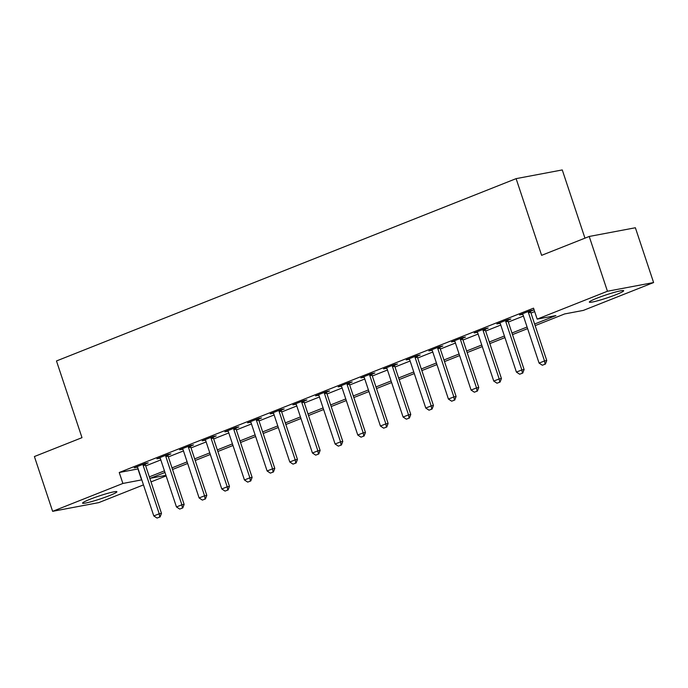 <?xml version="1.0" encoding="UTF-8"?>
<svg xmlns="http://www.w3.org/2000/svg" width="688" height="688" viewBox="0 0 688 688"><rect width="100%" height="100%" fill="white"/><g stroke="black" fill="none" stroke-linecap="round" stroke-linejoin="round"><path stroke-width="1.03" d="M89.999 499.282A18.086 1.582 -18.4 0 1 107.491 493.399A18.086 1.582 -18.4 0 1 116.883 491.739A18.086 1.582 -18.4 0 1 109.461 495.609A18.086 1.582 -18.4 0 1 91.96 501.492A18.086 1.582 -18.4 0 1 82.569 503.152A18.086 1.582 -18.4 0 1 89.999 499.282M596.771 298.257A18.086 1.582 -18.4 0 1 614.264 292.374A18.086 1.582 -18.4 0 1 623.655 290.714A18.086 1.582 -18.4 0 1 616.224 294.593A18.086 1.582 -18.4 0 1 598.732 300.475A18.086 1.582 -18.4 0 1 589.341 302.135A18.086 1.582 -18.4 0 1 596.771 298.257M584.955 238.151L562.268 169.936L516.112 178.639L56.476 360.959L81.992 437.663L34.4 456.54L52.623 511.33L122.885 483.458L141.788 479.854M516.112 178.639L541.619 255.343L589.22 236.466L635.377 227.754L653.6 282.544L583.338 310.408L564.633 313.943L535.161 325.63M166.126 475.907L151.016 481.901M143.465 484.894L98.78 502.618L52.623 511.33M534.628 324.022L555.895 315.586L537.182 319.12L533.535 308.164L119.239 472.501L138.142 468.898M145.693 465.905L160.803 459.902M168.354 456.909L183.472 450.915M191.015 447.922L206.133 441.928M213.684 438.927L228.794 432.933M236.345 429.94L251.464 423.946M259.006 420.953L274.125 414.959M281.676 411.957L296.795 405.963M304.337 402.97L319.456 396.976M326.998 393.983L342.117 387.98M349.667 384.988L364.786 378.993M372.328 376.001L387.447 370.006M394.998 367.014L410.108 361.011M417.659 358.018L432.778 352.024M440.32 349.031L455.439 343.037M462.99 340.035L478.1 334.041M485.651 331.048L500.769 325.054M508.312 322.061L523.43 316.059M530.981 313.066L534.679 311.604M530.568 311.225L533.518 310.047L530.396 310.641L519.517 314.958L522.768 314.313M507.899 320.212L510.857 319.043L507.735 319.628L496.856 323.945L500.107 323.3M485.238 329.199L488.188 328.03L485.074 328.623L474.195 332.932L477.446 332.295M462.577 338.195L465.527 337.017L462.405 337.61L451.526 341.927L454.777 341.282M439.907 347.182L442.857 346.012L439.744 346.597L428.865 350.914L432.116 350.278M417.246 356.169L420.196 354.999L417.074 355.593L406.204 359.901L409.446 359.265M394.585 365.165L397.535 363.995L394.413 364.58L383.534 368.897L386.785 368.252M371.916 374.152L374.865 372.982L371.752 373.567L360.873 377.884L364.124 377.248M349.255 383.139L352.204 381.969L349.083 382.562L338.204 386.871L341.454 386.235M326.585 392.134L329.543 390.965L326.422 391.549L315.543 395.867L318.793 395.222M303.924 401.121L306.874 399.952L303.761 400.536L292.882 404.854L296.132 404.217M281.263 410.117L284.213 408.939L281.091 409.532L270.212 413.849L273.463 413.204M258.593 419.104L261.552 417.934L258.43 418.519L247.551 422.836L250.802 422.191M235.932 428.091L238.882 426.921L235.769 427.515L224.89 431.823L228.141 431.187M213.271 437.086L216.221 435.917L213.099 436.502L202.22 440.819L205.471 440.174M190.602 446.073L193.552 444.904L190.438 445.489L179.559 449.806L182.81 449.169M167.941 455.06L170.891 453.891L167.769 454.484L156.898 458.793L160.141 458.156M145.28 464.056L148.23 462.886L145.108 463.471L134.229 467.788L137.48 467.143M589.22 236.466L607.444 291.248L653.6 282.544M119.239 472.501L122.885 483.458M537.182 319.12L607.444 291.248M149.33 476.861L164.449 470.859M172 467.866L187.119 461.872M194.661 458.879L209.78 452.885M217.331 449.892L232.441 443.889M239.992 440.896L255.11 434.902M262.653 431.909L277.771 425.915M285.322 422.914L300.432 416.919M307.983 413.927L323.102 407.932M330.644 404.94L345.763 398.945M353.314 395.944L368.424 389.95M375.975 386.957L391.094 380.963M398.636 377.97L413.755 371.967M421.305 368.974L436.424 362.98M443.966 359.987L459.085 353.993M466.636 351L481.746 344.998M489.297 342.005L504.416 336.011M511.958 333.018L527.077 327.024M164.982 472.467L150.328 478.28L165.937 475.339M527.61 328.623L512.491 334.617M504.949 337.619L489.83 343.613M482.279 346.606L467.169 352.6M459.618 355.593L444.5 361.596M436.957 364.588L421.839 370.583M414.288 373.575L399.178 379.57M391.627 382.562L376.508 388.565M368.966 391.558L353.847 397.552M346.296 400.545L331.177 406.539M323.635 409.532L308.516 415.535M300.966 418.528L285.855 424.522M278.305 427.515L263.186 433.509M255.644 436.51L240.525 442.504M232.974 445.497L217.864 451.491M210.313 454.484L195.194 460.487M187.652 463.48L172.533 469.474M137.953 468.967L141.599 479.932M522.476 313.866L522.639 314.364M499.806 322.853L499.978 323.36M477.145 331.84L477.309 332.347M454.476 340.835L454.648 341.334M431.815 349.822L431.987 350.33M409.154 358.809L409.317 359.317M386.484 367.805L386.656 368.304M363.823 376.792L363.986 377.299M341.162 385.787L341.325 386.286M318.492 394.774L318.664 395.273M295.831 403.761L295.995 404.269M273.162 412.757L273.334 413.256M250.501 421.744L250.673 422.251M227.84 430.731L228.003 431.238M205.17 439.727L205.342 440.225M182.509 448.714L182.681 449.221M159.848 457.701L160.012 458.208M137.179 466.696L137.351 467.195M542.325 365.233L545.412 364.081L542.325 365.233L539.082 363.101L523.043 314.889A2.322 1.944 -100.7 0 0 522.734 314.261L522.433 313.797M528.307 311.466L528.341 312.034A2.322 1.944 -100.7 0 0 528.479 312.73L544.518 360.942L546.762 360.521L545.412 364.081M530.525 310.615L530.594 311.612A2.322 1.944 -100.7 0 0 530.723 312.309L546.762 360.521M539.082 363.101L544.518 360.942L545.042 364.158M519.655 374.22L522.751 373.077L519.655 374.22L516.413 372.088L500.374 323.876A2.322 1.944 -100.7 0 0 500.073 323.248L499.763 322.792M505.646 320.462L505.68 321.021A2.322 1.944 -100.7 0 0 505.818 321.717L521.857 369.929L524.101 369.508L522.751 373.077M507.864 319.602L507.925 320.599A2.322 1.944 -100.7 0 0 508.062 321.296L524.101 369.508M516.413 372.088L521.857 369.929L522.381 373.145M496.994 383.216L500.09 382.064L496.994 383.216L493.752 381.083L477.713 332.872A2.322 1.944 -100.7 0 0 477.403 332.235L477.102 331.779M482.985 329.449L483.019 330.016A2.322 1.944 -100.7 0 0 483.148 330.713L499.187 378.925L501.432 378.503L500.09 382.064M485.203 328.597L485.264 329.586A2.322 1.944 -100.7 0 0 485.401 330.292L501.432 378.503M493.752 381.083L499.187 378.925L499.712 382.132M474.333 392.203L477.42 391.051L474.333 392.203L471.091 390.07L455.052 341.859A2.322 1.944 -100.7 0 0 454.742 341.231L454.441 340.766M460.315 338.436L460.349 339.003A2.322 1.944 -100.7 0 0 460.487 339.7L476.526 387.912L478.771 387.49L477.42 391.051M462.534 337.584L462.594 338.582A2.322 1.944 -100.7 0 0 462.732 339.279L478.771 387.49M471.091 390.07L476.526 387.912L477.051 391.128M451.663 401.19L454.759 400.046L451.663 401.19L448.421 399.057L432.382 350.846A2.322 1.944 -100.7 0 0 432.081 350.218L431.772 349.762M437.654 347.431L437.688 347.99A2.322 1.944 -100.7 0 0 437.826 348.696L453.865 396.907L456.11 396.477L454.759 400.046M439.873 346.571L439.933 347.569A2.322 1.944 -100.7 0 0 440.071 348.266L456.11 396.477M448.421 399.057L453.865 396.907L454.39 400.115M429.002 410.186L432.098 409.033L429.002 410.186L425.76 408.053L409.721 359.841A2.322 1.944 -100.7 0 0 409.412 359.205L409.111 358.749M414.984 356.418L415.027 356.986A2.322 1.944 -100.7 0 0 415.156 357.683L431.195 405.894L433.44 405.473L432.098 409.033M417.203 355.567L417.272 356.556A2.322 1.944 -100.7 0 0 417.41 357.261L433.44 405.473M425.76 408.053L431.195 405.894L431.72 409.102M406.341 419.173L409.429 418.029L406.341 419.173L403.091 417.04L387.06 368.828A2.322 1.944 -100.7 0 0 386.751 368.2L386.441 367.745M392.323 365.405L392.358 365.973A2.322 1.944 -100.7 0 0 392.495 366.67L408.534 414.881L410.779 414.46L409.429 418.029M394.542 364.554L394.602 365.552A2.322 1.944 -100.7 0 0 394.74 366.248L410.779 414.46M403.091 417.04L408.534 414.881L409.059 418.098M383.672 428.168L386.768 427.016L383.672 428.168L380.43 426.035L364.391 377.824A2.322 1.944 -100.7 0 0 364.09 377.187L363.78 376.732M369.662 374.401L369.697 374.96A2.322 1.944 -100.7 0 0 369.834 375.665L385.873 423.877L388.118 423.447L386.768 427.016M371.881 373.55L371.941 374.539A2.322 1.944 -100.7 0 0 372.079 375.235L388.118 423.447M380.43 426.035L385.873 423.877L386.389 427.085M361.011 437.155L364.107 436.003L361.011 437.155L357.769 435.022L341.73 386.811A2.322 1.944 -100.7 0 0 341.42 386.183L341.119 385.719M346.993 383.388L347.036 383.956A2.322 1.944 -100.7 0 0 347.165 384.652L363.204 432.864L365.448 432.442L364.107 436.003M349.212 382.537L349.28 383.534A2.322 1.944 -100.7 0 0 349.409 384.231L365.448 432.442M357.769 435.022L363.204 432.864L363.728 436.08M338.341 446.142L341.437 444.998L338.341 446.142L335.099 444.009L319.06 395.798A2.322 1.944 -100.7 0 0 318.759 395.17L318.449 394.714M324.332 392.375L324.366 392.943A2.322 1.944 -100.7 0 0 324.504 393.639L340.543 441.851L342.787 441.429L341.437 444.998M326.551 391.524L326.611 392.521A2.322 1.944 -100.7 0 0 326.748 393.218L342.787 441.429M335.099 444.009L340.543 441.851L341.067 445.067M315.68 455.138L318.776 453.985L315.68 455.138L312.438 453.005L296.399 404.793A2.322 1.944 -100.7 0 0 296.089 404.157L295.788 403.701M301.671 401.371L301.705 401.938A2.322 1.944 -100.7 0 0 301.843 402.635L317.873 450.846L320.126 450.425L318.776 453.985M303.89 400.519L303.95 401.508A2.322 1.944 -100.7 0 0 304.087 402.205L320.126 450.425M312.438 453.005L317.873 450.846L318.398 454.054M293.019 464.125L296.107 462.972L293.019 464.125L289.777 461.992L273.738 413.78A2.322 1.944 -100.7 0 0 273.428 413.153L273.127 412.688M279.001 410.358L279.036 410.925A2.322 1.944 -100.7 0 0 279.173 411.622L295.212 459.833L297.457 459.412L296.107 462.972M281.22 409.506L281.289 410.504A2.322 1.944 -100.7 0 0 281.418 411.2L297.457 459.412M289.777 461.992L295.212 459.833L295.737 463.05M270.35 473.112L273.446 471.968L270.35 473.112L267.107 470.979L251.068 422.767A2.322 1.944 -100.7 0 0 250.767 422.14L250.458 421.684M256.34 419.353L256.375 419.912A2.322 1.944 -100.7 0 0 256.512 420.609L272.551 468.829L274.796 468.399L273.446 471.968M258.559 418.493L258.619 419.491A2.322 1.944 -100.7 0 0 258.757 420.187L274.796 468.399M267.107 470.979L272.551 468.829L273.076 472.037M247.689 482.107L250.785 480.955L247.689 482.107L244.446 479.975L228.407 431.763A2.322 1.944 -100.7 0 0 228.098 431.127L227.797 430.671M233.679 428.34L233.714 428.908A2.322 1.944 -100.7 0 0 233.843 429.604L249.882 477.816L252.126 477.395L250.785 480.955M235.898 427.489L235.958 428.478A2.322 1.944 -100.7 0 0 236.096 429.183L252.126 477.395M244.446 479.975L249.882 477.816L250.406 481.024M225.028 491.094L228.115 489.942L225.028 491.094L221.785 488.962L205.746 440.75A2.322 1.944 -100.7 0 0 205.437 440.122L205.136 439.658M211.01 437.327L211.044 437.895A2.322 1.944 -100.7 0 0 211.182 438.591L227.221 486.803L229.465 486.382L228.115 489.942M213.228 436.476L213.289 437.473A2.322 1.944 -100.7 0 0 213.426 438.17L229.465 486.382M221.785 488.962L227.221 486.803L227.745 490.019M202.358 500.09L205.454 498.938L202.358 500.09L199.116 497.949L183.077 449.737A2.322 1.944 -100.7 0 0 182.776 449.109L182.466 448.653M188.349 446.323L188.383 446.882A2.322 1.944 -100.7 0 0 188.521 447.587L204.56 495.799L206.804 495.369L205.454 498.938M190.567 445.463L190.628 446.46A2.322 1.944 -100.7 0 0 190.765 447.157L206.804 495.369M199.116 497.949L204.56 495.799L205.084 499.006M179.697 509.077L182.793 507.925L179.697 509.077L176.455 506.944L160.416 458.733A2.322 1.944 -100.7 0 0 160.106 458.105L159.805 457.64M165.679 455.31L165.722 455.877A2.322 1.944 -100.7 0 0 165.851 456.574L181.89 504.786L184.135 504.364L182.793 507.925M167.898 454.458L167.967 455.456A2.322 1.944 -100.7 0 0 168.096 456.153L184.135 504.364M176.455 506.944L181.89 504.786L182.415 507.993M157.036 518.064L160.123 516.92L157.036 518.064L153.785 515.931L137.755 467.72A2.322 1.944 -100.7 0 0 137.445 467.092L137.136 466.636M143.018 464.297L143.052 464.864A2.322 1.944 -100.7 0 0 143.19 465.561L159.229 513.773L161.474 513.351L160.123 516.92M145.237 463.445L145.297 464.443A2.322 1.944 -100.7 0 0 145.435 465.14L161.474 513.351M153.785 515.931L159.229 513.773L159.754 516.989M528.479 312.73L530.723 312.309M528.341 312.034L530.594 311.612M505.818 321.717L508.062 321.296M505.68 321.021L507.925 320.599M483.148 330.713L485.401 330.292M483.019 330.016L485.264 329.586M460.487 339.7L462.732 339.279M460.349 339.003L462.594 338.582M437.826 348.696L440.071 348.266M437.688 347.99L439.933 347.569M415.156 357.683L417.41 357.261M415.027 356.986L417.272 356.556M392.495 366.67L394.74 366.248M392.358 365.973L394.602 365.552M369.834 375.665L372.079 375.235M369.697 374.96L371.941 374.539M347.165 384.652L349.409 384.231M347.036 383.956L349.28 383.534M324.504 393.639L326.748 393.218M324.366 392.943L326.611 392.521M301.843 402.635L304.087 402.205M301.705 401.938L303.95 401.508M279.173 411.622L281.418 411.2M279.036 410.925L281.289 410.504M256.512 420.609L258.757 420.187M256.375 419.912L258.619 419.491M233.843 429.604L236.096 429.183M233.714 428.908L235.958 428.478M211.182 438.591L213.426 438.17M211.044 437.895L213.289 437.473M188.521 447.587L190.765 447.157M188.383 446.882L190.628 446.46M165.851 456.574L168.096 456.153M165.722 455.877L167.967 455.456M143.19 465.561L145.435 465.14M143.052 464.864L145.297 464.443"/></g></svg>
